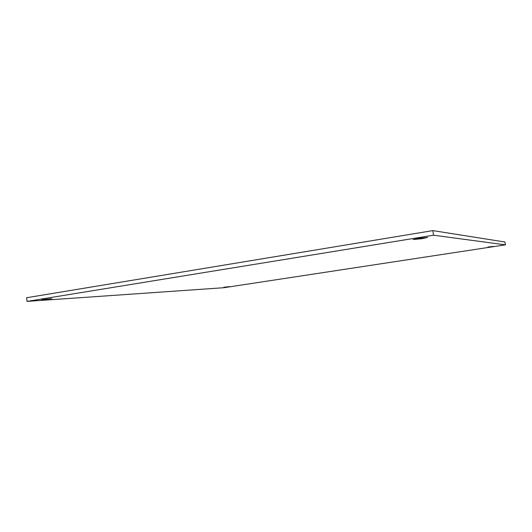 <?xml version="1.0" encoding="UTF-8"?>
<svg xmlns="http://www.w3.org/2000/svg" width="532" height="532" viewBox="0 0 532 532"><rect width="100%" height="100%" fill="white"/><g stroke="black" fill="none" stroke-linecap="round" stroke-linejoin="round"><path stroke-width="0.8" d="M229.651 286.608L223.839 287.267L229.651 286.608M51.883 298.652L41.875 299.656L51.883 298.652M422.049 238.688L413.171 239.553L418.618 238.309L427.548 237.438L422.049 238.688M493.297 246.422L487.937 247.034L493.297 246.422M27.039 301.391L26.6 297.734L432.835 230.609L504.974 242.013L505.4 244.84L223.939 287.706L27.039 301.391L433.507 235.204L505.4 244.84M432.835 230.609L433.507 235.204"/></g></svg>
